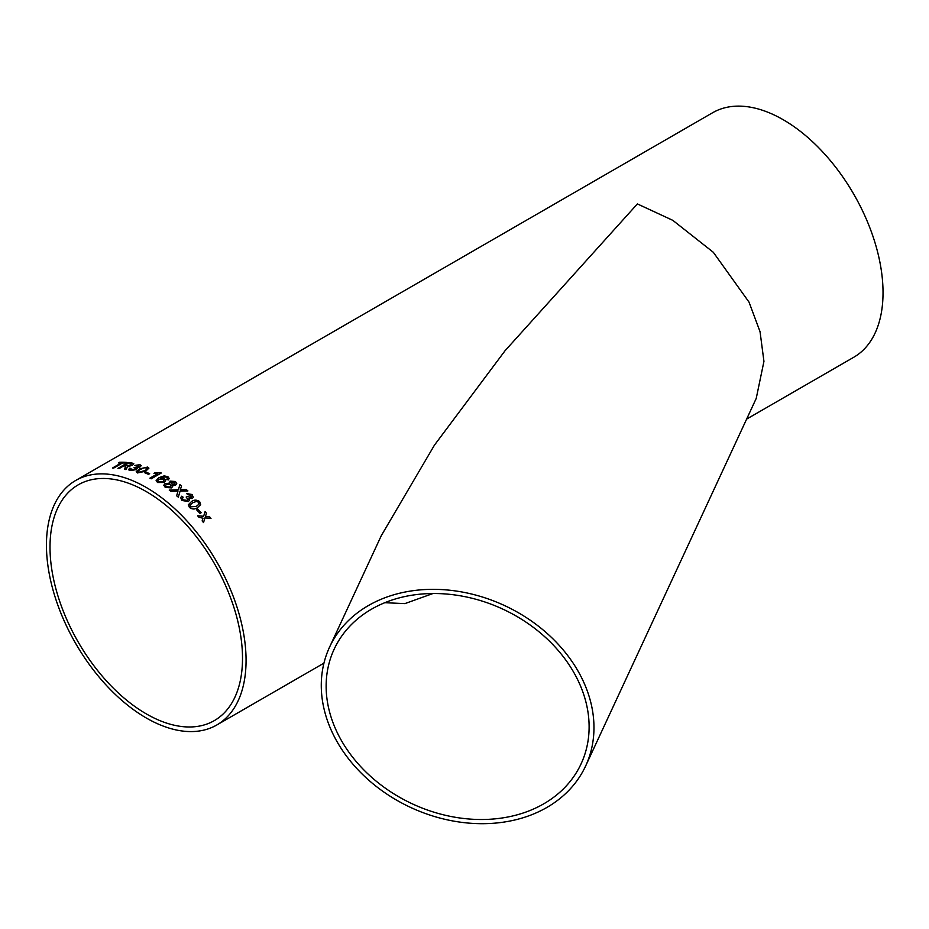 <?xml version="1.0" encoding="UTF-8"?>
<svg xmlns="http://www.w3.org/2000/svg" width="929" height="929" viewBox="0 0 929 929"><rect width="100%" height="100%" fill="white"/><g stroke="black" fill="none" stroke-linecap="round" stroke-linejoin="round"><path stroke-width="1.39" d="M165.269 476.844L160.705 478.098L164.479 478.749L165.676 480.548L164.189 482.465L157.558 482.511L156.118 480.607L158.871 477.692L164.189 475.869L167.917 476.705L169.217 478.47L168.23 479.968L166.814 479.248L167.383 478.365L166.663 477.32L164.7 476.832M146.259 487.47A141.162 81.497 60 0 1 238.474 611.863A141.162 81.497 60 0 1 216.84 724.968A141.162 81.497 60 0 1 75.679 643.472A141.162 81.497 60 0 1 75.69 480.479A141.162 81.497 60 0 1 146.259 487.47M75.69 480.479L712.636 112.734A141.162 81.497 60 0 1 783.217 119.725A141.162 81.497 60 0 1 875.432 244.118A141.162 81.497 60 0 1 853.797 357.235L746.626 419.107M329.586 647.083L381.308 535.638L434.447 445.142L505.028 350.756L637.387 203.927L672.817 220.347L713.321 252.293L749.053 302.169L760.05 331.699L763.94 361.369L756.229 398.413L585.665 765.937A141.162 111.329 -155.1 0 0 593.968 727.604A141.162 111.329 -155.1 0 0 481.419 596.708A141.162 111.329 -155.1 0 0 329.586 647.083A141.162 111.329 -155.1 0 0 410.757 807.498A141.162 111.329 -155.1 0 0 585.665 765.937M197.691 509.057A141.162 81.497 60 0 1 201.14 512.738L199.979 513.412A141.162 81.497 60 0 0 196.53 509.731L197.68 509.092A141.092 81.462 60 0 1 201.105 512.75M188.273 504.842L191.479 501.579C194.01 499.663 196.727 499.663 199.642 501.579L200.652 504.644L197.563 507.582C195.02 509.487 192.303 509.452 189.435 507.478L188.355 504.563M186.172 497.085L187.461 496.527L191.002 497.387L190.968 495.227L187.774 494.692L186.648 493.543L192.094 494.518L193.267 497.305L192.291 498.49L188.97 498.443L189.411 500.313L188.297 501.544L181.933 500.464L180.69 497.63L181.736 496.191L183.129 497.189L182.421 498.246L183.141 499.837L187.066 500.394L187.855 499.5L186.183 497.038L187.472 496.481L191.002 497.387L191.583 496.713M177.996 491.127L171.017 491.371A141.162 81.497 60 0 0 169.299 490.106L178.403 489.734L179.889 484.659A141.162 81.497 60 0 1 181.585 485.913L180.319 489.676L186.206 489.537A141.162 81.497 60 0 1 187.902 490.93L180.087 491.069L178.333 497.178A141.162 81.497 60 0 0 176.649 495.784L177.811 491.801M163.806 485.263L165.13 483.533L169.601 483.312L170.088 481.106L175.442 481.512L176.754 483.591L175.72 484.984L172.248 485.077L172.713 486.413L171.528 487.899L165.257 487.411L163.806 485.24L165.13 483.486L169.601 483.266L169.206 482.221M149.883 478.168L157.744 473.627L153.935 473.349L155.131 472.664L160.427 472.571A141.162 81.497 60 0 1 161.263 473L151.183 478.818A141.162 81.497 60 0 0 149.883 478.168M145.923 472.095A141.162 81.497 60 0 1 149.65 473.685L148.477 474.359A141.162 81.497 60 0 0 144.761 472.768L145.934 472.141A141.092 81.462 60 0 1 149.592 473.72M147.665 467.055L148.907 468.123L145.737 471.2L137.457 472.954L136.226 471.63L139.396 468.936L147.665 467.055L148.907 468.158M136.226 471.688L139.408 468.994L147.676 467.113M131.012 468.425L131.024 469.923L134.949 469.296L134.995 467.705L134.055 467.577L138.885 466.59L138.839 465.359L134.554 465.487L139.965 464.674L141.208 465.592L140.174 466.927L136.842 467.705L137.353 468.262L136.842 467.705L136.191 469.668L129.816 470.585L128.55 469.737L129.642 468.216L131.012 468.425M131.035 469.981L130.269 469.435L134.96 469.342L135.007 467.763M135.773 468.262L134.995 467.705M134.066 467.635L138.897 466.648L138.839 465.359M118.029 468.367L128.016 462.526L117.937 468.355A141.162 81.497 60 0 1 119.26 468.495L123.778 465.882A141.162 81.497 60 0 1 125.136 466.044L125.74 466.172L124.44 469.284A141.162 81.497 60 0 1 125.996 469.586L127.575 466.695M128.016 462.526A141.162 81.497 60 0 1 132.092 463.037L133.822 463.745L132.568 465.174L127.587 466.753M118.575 462.932L119.632 462.317L118.447 462.932A141.162 81.497 60 0 1 121.327 462.897L112.409 468.053A141.162 81.497 60 0 1 113.686 468.077L122.605 462.932A141.162 81.497 60 0 1 125.554 463.095L126.716 462.421A141.162 81.497 60 0 0 119.609 462.27L119.609 462.27A141.092 81.462 60 0 1 126.634 462.468M203.01 518.196L199.003 517.337A141.162 81.497 60 0 0 197.598 515.769L203.625 516.269L205.077 511.647A141.162 81.497 60 0 1 206.482 513.214L205.472 516.431L209.617 516.814A141.162 81.497 60 0 1 210.988 518.428L205.007 517.859L203.509 522.551A141.162 81.497 60 0 0 202.139 520.925L203.01 518.196M146.259 491.58A136.122 78.593 60 0 1 235.188 611.537A136.122 78.593 60 0 1 214.32 720.614A136.122 78.593 60 0 1 78.199 642.02A136.122 78.593 60 0 1 78.199 484.845A136.122 78.593 60 0 1 146.259 491.58M326.137 686.171A136.122 107.358 -155.1 0 0 434.667 812.399A136.122 107.358 -155.1 0 0 581.101 763.824A136.122 107.358 -155.1 0 0 457.625 595.361A136.122 107.358 -155.1 0 0 334.15 649.208A136.122 107.358 -155.1 0 0 326.137 686.171M432.949 593.526L404.881 603.618L384.815 602.7M203.486 522.586L205.007 517.859M205.065 511.693A141.092 81.462 60 0 1 206.47 513.249L205.448 516.454L209.617 516.814A141.092 81.462 60 0 1 210.929 518.428M203.602 516.303L197.575 515.804M112.514 468.053L121.327 462.897M124.451 469.331L125.38 467.833M125.403 467.891L125.763 466.219M128.039 462.584A141.092 81.462 60 0 1 132.104 463.095L133.834 463.78M130.977 463.722A141.162 81.497 60 0 0 128.179 463.339L124.962 465.266A141.092 81.462 60 0 1 127.482 465.603L131.21 464.988L130.977 463.722L131.186 464.941L127.482 465.603M124.939 465.208A141.162 81.497 60 0 1 127.459 465.545M138.897 466.648L138.851 465.417L138.897 466.648M134.566 465.545L139.977 464.732L141.208 465.615M128.55 469.76L129.654 468.274L131.024 468.483M137.991 471.758L138.63 472.327L144.483 470.759C146.782 469.714 147.456 468.715 146.503 467.775M147.142 468.321L144.483 467.659L140.662 469.342C138.351 470.399 137.666 471.375 138.618 472.28L144.471 470.701C146.782 469.656 147.456 468.669 146.492 467.717M138.63 472.327L137.991 471.7M144.819 472.791L145.934 472.141M149.941 478.191L157.744 473.627M154.005 473.36L160.427 472.629A141.092 81.462 60 0 1 161.216 473.024M166.814 479.294L167.383 478.365M160.705 478.098L164.479 478.795L165.676 480.572M156.118 480.63L158.871 477.738L164.189 475.915L167.917 476.751L169.217 478.493M157.733 480.607L158.615 481.826L162.854 481.733L163.887 480.467L162.958 479.213L158.789 479.201L157.733 480.607L158.615 481.779L162.854 481.686L163.887 480.421M170.088 481.106L175.442 481.559L176.754 483.614M172.248 485.077L172.701 486.436M169.601 483.312L170.088 481.152M165.525 485.461L166.419 486.796L170.262 487.017L171.133 485.89L170.262 484.485L166.442 484.323L165.536 485.402L166.43 486.75L170.262 486.97L171.133 485.844M170.715 482.801L171.366 481.954L171.47 483.893L174.397 484.137L175.012 483.277L174.397 484.09L174.304 482.197L171.366 481.954L171.47 483.846L174.397 484.137M176.638 495.831L177.799 491.836M180.319 489.722L186.206 489.537M186.195 489.583A141.092 81.462 60 0 1 187.844 490.93M169.287 490.152L178.403 489.78L179.889 484.659M179.889 484.706A141.092 81.462 60 0 1 181.573 485.96M182.409 498.281L183.141 499.883L187.054 500.441L187.855 499.5M190.991 497.433L191.571 496.748M186.636 493.578L192.082 494.565L193.255 497.329M188.97 498.443L189.4 500.325M180.679 497.654L181.724 496.237L183.118 497.236M188.262 504.888L191.455 501.614C193.987 499.697 196.716 499.697 199.63 501.614L200.641 504.656M190.085 504.993L190.584 506.839L196.344 506.386L198.98 504.122L198.469 502.241L196.507 501.405L192.709 502.74L190.085 504.993L190.596 506.804L196.367 506.351L198.98 504.122M196.542 509.742L197.68 509.092M216.84 724.968L323.942 663.143"/></g></svg>
